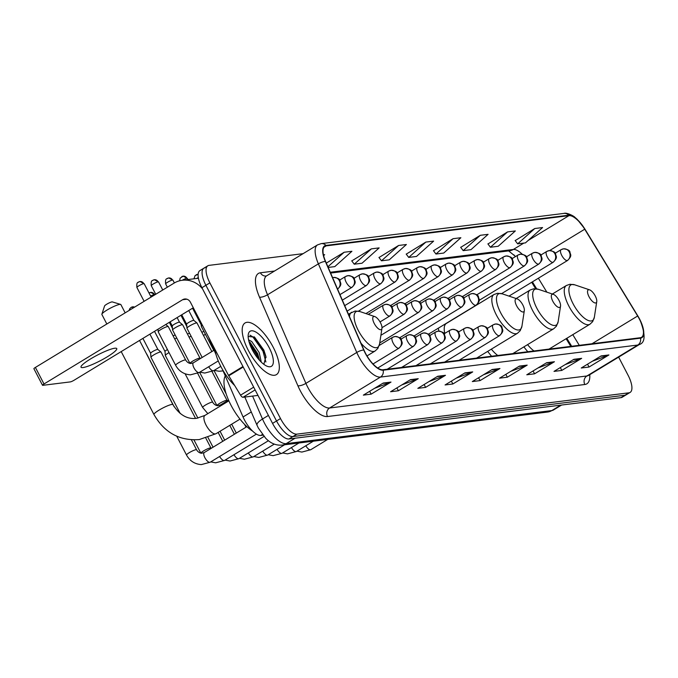 <?xml version="1.0" encoding="UTF-8"?>
<svg xmlns="http://www.w3.org/2000/svg" width="678" height="678" viewBox="0 0 678 678"><rect width="100%" height="100%" fill="white"/><g stroke="black" fill="none" stroke-linecap="round" stroke-linejoin="round"><path stroke-width="1.02" d="M438.293 328.203A33.366 12.823 58.7 0 0 438.988 331.11M515.39 256.615A25.188 9.678 58.7 0 0 513.831 254.784M570.791 346.382L566.113 338.72M535.637 288.735L531.696 282.285M487.694 351.382A33.366 12.823 58.7 0 0 491.601 356.238M514.288 353.416A33.366 12.823 58.7 0 0 514.161 352.789M478.075 357.925A33.366 12.823 58.7 0 0 477.956 357.298M523.899 346.873A33.366 12.823 58.7 0 0 527.815 351.729M550.502 348.907A33.366 12.823 58.7 0 0 550.375 348.28M216.011 354.543L209.985 340.636A18.891 7.255 -121.3 0 1 208.79 337.508M262.979 435.174L260.827 435.445A18.891 7.255 -121.3 0 1 243.055 416.978L222.486 369.493M205.07 267.785A18.891 7.255 58.7 0 0 203.875 268.191L199.9 270.607A18.891 7.255 58.7 0 0 201.925 287.718L272.556 423.394A18.891 7.255 58.7 0 0 288.955 438.971L620.989 397.647A18.891 7.255 58.7 0 0 622.184 397.24L626.158 394.825A18.891 7.255 58.7 0 1 624.963 395.232A18.891 7.255 58.7 0 0 626.158 394.825L630.133 392.409A18.891 7.255 58.7 0 0 628.099 375.298L618.641 357.12M303.091 253.665L209.044 265.369A18.891 7.255 58.7 0 0 207.849 265.776A18.891 7.255 58.7 0 0 209.875 282.887L280.506 418.563A18.891 7.255 58.7 0 0 296.905 434.14L292.93 436.556L624.963 395.232L292.93 436.556A18.891 7.255 58.7 0 1 276.531 420.979A18.891 7.255 58.7 0 0 292.93 436.556L288.955 438.971M209.875 282.887L205.9 285.302L276.531 420.979L205.9 285.302A18.891 7.255 58.7 0 1 203.875 268.191A18.891 7.255 58.7 0 0 205.9 285.302L201.925 287.718M273.209 347.238A30.222 11.611 58.7 0 0 245.055 322.965A30.222 11.611 58.7 0 0 248.301 350.34A30.222 11.611 58.7 0 0 276.454 374.612A30.222 11.611 58.7 0 0 273.209 347.238A30.222 11.611 58.7 0 0 245.055 322.965A30.222 11.611 58.7 0 0 248.301 350.34A30.222 11.611 58.7 0 0 276.454 374.612A30.222 11.611 58.7 0 0 273.209 347.238M639.371 319.05A20.145 7.746 -121.3 0 1 641.541 337.305A20.145 7.746 -121.3 0 1 640.261 337.737L382.934 369.764A20.145 7.746 -121.3 0 1 363.976 350.068L325.601 261.471A20.145 7.746 -121.3 0 1 324.906 246.3A20.145 7.746 -121.3 0 1 326.177 245.868L568.961 215.646A20.145 7.746 -121.3 0 1 584.724 229.215L637.651 316.007A20.145 7.746 -121.3 0 1 639.371 319.05M639.583 319.024A20.654 7.933 58.7 0 0 637.812 315.906L584.894 229.113A20.654 7.933 58.7 0 0 568.732 215.206L325.949 245.428A20.654 7.933 58.7 0 0 325.355 261.42L363.73 350.018A20.654 7.933 58.7 0 0 383.163 370.205L640.49 338.178A20.654 7.933 58.7 0 0 639.583 319.024M383.223 383.045L363.357 395.13L371.137 394.155L391.003 382.078L383.223 383.045M374.57 388.308L390.282 382.434A5.034 4.585 -97.1 0 0 391.003 382.078M369.654 391.299L371.137 394.155M410.461 379.655L390.596 391.74L398.376 390.765L418.241 378.688L410.461 379.655M401.808 384.918L417.521 379.044A5.034 4.585 -97.1 0 0 418.241 378.688M396.884 387.909L398.376 390.765M437.7 376.265L417.826 388.35L425.615 387.375L445.48 375.298L437.7 376.265M429.047 381.528L444.751 375.654A5.034 4.585 -97.1 0 0 445.48 375.298M424.123 384.519L425.615 387.375M464.93 372.875L445.065 384.96L452.845 383.985L472.719 371.908L464.93 372.875M456.286 378.138L471.99 372.264A5.034 4.585 -97.1 0 0 472.719 371.908M451.362 381.129L452.845 383.985M601.115 355.925L581.249 368.001L589.038 367.035L608.903 354.958L601.115 355.925M592.47 361.188L608.174 355.314A5.034 4.585 -97.1 0 0 608.903 354.958M587.546 364.179L589.038 367.035M573.885 359.315L554.011 371.391L561.799 370.425L581.665 358.348L573.885 359.315M565.232 364.578L580.936 358.704A5.034 4.585 -97.1 0 0 581.665 358.348M560.308 367.569L561.799 370.425M546.646 362.705L526.781 374.781L534.561 373.815L554.426 361.738L546.646 362.705M537.993 367.968L553.706 362.094A5.034 4.585 -97.1 0 0 554.426 361.738M533.069 370.959L534.561 373.815M519.407 366.095L499.542 378.171L507.322 377.205L527.187 365.128L519.407 366.095M510.754 371.358L526.467 365.484A5.034 4.585 -97.1 0 0 527.187 365.128M505.839 374.349L507.322 377.205M492.169 369.485L472.303 381.57L480.083 380.595L499.949 368.518L492.169 369.485M483.524 374.748L499.228 368.874A5.034 4.585 -97.1 0 0 499.949 368.518M478.6 377.739L480.083 380.595M296.905 434.14L628.93 392.816A18.891 7.255 58.7 0 0 630.133 392.409M371.375 248.86L354.247 264.2L362.027 263.225L379.155 247.894L371.375 248.86L351.772 260.911M328.186 267.437L334.788 266.615L351.916 251.284L344.136 252.258L326.304 263.098M323.601 255.648L324.686 254.674L323.414 254.835M453.082 238.69L435.954 254.03L443.734 253.055L460.87 237.724L453.082 238.69L433.479 250.741M480.321 235.3L463.193 250.64L470.973 249.665L488.101 234.334L480.321 235.3L460.718 247.351M507.559 231.91L490.431 247.25L498.211 246.275L515.339 230.944L507.559 231.91L487.957 243.961M534.798 228.52L517.661 243.86L525.45 242.885L542.578 227.554L534.798 228.52L515.195 240.571M398.613 245.47L381.477 260.81L389.265 259.835L406.393 244.504L398.613 245.47L379.01 257.521M425.852 242.08L408.715 257.42L416.495 256.445L433.632 241.114L425.852 242.08L406.249 254.131M408.715 257.42L406.181 254.038M435.954 254.03L433.42 250.648M463.193 250.64L460.65 247.258M490.431 247.25L487.889 243.868M517.661 243.86L515.127 240.478M381.477 260.81L378.943 257.428M354.247 264.2L351.704 260.818M344.136 252.258L327.898 266.785M589.038 296.752A7.551 2.907 58.7 0 0 593.742 302.396A7.551 2.907 58.7 0 0 596.75 301.608A7.551 2.907 58.7 0 0 595.259 295.972A7.551 2.907 58.7 0 0 589.614 289.862A7.551 2.907 58.7 0 0 589.038 296.752M527.569 344.644A22.662 8.712 58.7 0 0 533.976 350.967M552.824 301.261A7.551 2.907 58.7 0 0 557.536 306.905A7.551 2.907 58.7 0 0 560.537 306.109A7.551 2.907 58.7 0 0 559.053 300.481A7.551 2.907 58.7 0 0 553.401 294.371A7.551 2.907 58.7 0 0 552.824 301.261M491.355 349.153A22.662 8.712 58.7 0 0 497.762 355.475M516.611 305.761A7.551 2.907 58.7 0 0 521.323 311.414A7.551 2.907 58.7 0 0 524.323 310.617A7.551 2.907 58.7 0 0 522.84 304.99A7.551 2.907 58.7 0 0 517.187 298.879A7.551 2.907 58.7 0 0 516.611 305.761M460.684 359.306A22.662 8.712 58.7 0 0 461.549 359.976M476.634 358.103L517.517 333.245A22.662 8.712 58.7 0 1 496.406 315.041A22.662 8.712 58.7 0 1 493.974 294.506L446.361 323.448A22.662 8.712 58.7 0 0 444.768 333.398M101.878 314.177L104.59 305.931A4.407 0.695 -27.5 0 1 107.717 303.651A4.407 0.695 -27.5 0 1 111.98 301.905A4.407 0.695 -27.5 0 1 112.311 301.913L120.625 304.414A10.704 1.678 152.5 0 0 119.82 304.397A10.704 1.678 152.5 0 0 109.463 308.643A10.704 1.678 152.5 0 0 101.878 314.177A10.704 1.678 152.5 0 0 101.878 314.473L106.836 323.999M374.256 323.482A7.551 2.907 58.7 0 0 378.96 329.135A7.551 2.907 58.7 0 0 381.968 328.338A7.551 2.907 58.7 0 0 380.477 322.711A7.551 2.907 58.7 0 0 374.832 316.601A7.551 2.907 58.7 0 0 374.256 323.482M225.274 375.934A34.629 13.306 58.7 0 0 230.986 405.19A34.629 13.306 58.7 0 0 252.64 431.123M125.167 312.855L120.87 304.591A10.704 1.678 152.5 0 0 120.625 304.414M197.917 418.123L165.33 355.526A5.67 0.89 -27.5 0 1 165.313 355.467A5.67 0.89 -27.5 0 1 168.025 353.204A5.67 0.89 -27.5 0 1 169.042 352.611M165.008 351.492A4.093 0.644 -27.5 0 1 164.991 351.45A4.093 0.644 -27.5 0 1 166.949 349.814A4.093 0.644 -27.5 0 1 167.432 349.526M180.212 413.512L150.965 357.314A5.67 0.89 -27.5 0 1 150.948 357.255A5.67 0.89 -27.5 0 1 153.652 354.992A5.67 0.89 -27.5 0 1 160.457 351.984A5.67 0.89 -27.5 0 1 160.974 352.035A5.67 0.89 -27.5 0 1 161.017 352.085L195.552 418.428M142.897 338.407L150.626 353.263A4.093 0.644 -27.5 0 1 150.626 353.238A4.093 0.644 -27.5 0 1 152.575 351.602A4.093 0.644 -27.5 0 1 157.491 349.424A4.093 0.644 -27.5 0 1 157.864 349.467A4.093 0.644 -27.5 0 1 157.898 349.501M146.465 353.772A5.67 0.89 -27.5 0 1 146.609 353.823A5.67 0.89 -27.5 0 1 146.643 353.874L174.195 406.8M203.434 335.356A5.67 0.89 -27.5 0 1 205.493 334.466M201.832 332.271A4.093 0.644 -27.5 0 1 203.942 331.474M189.069 337.144A5.67 0.89 -27.5 0 1 191.128 336.254M187.459 334.059A4.093 0.644 -27.5 0 1 189.569 333.262M174.695 338.932A5.67 0.89 -27.5 0 1 176.755 338.042M173.093 335.847A4.093 0.644 -27.5 0 1 175.195 335.051M213.79 350.39L201.341 326.474A5.67 0.89 -27.5 0 1 201.324 326.415A5.67 0.89 -27.5 0 1 202.4 325.237M202.163 357.459L186.967 328.262A5.67 0.89 -27.5 0 1 186.95 328.203A5.67 0.89 -27.5 0 1 189.662 325.932A5.67 0.89 -27.5 0 1 196.984 322.982A5.67 0.89 -27.5 0 1 197.018 323.025L211.867 351.551M186.645 324.228A4.093 0.644 -27.5 0 1 186.628 324.186A4.093 0.644 -27.5 0 1 188.586 322.542A4.093 0.644 -27.5 0 1 193.501 320.372A4.093 0.644 -27.5 0 1 193.874 320.414A4.093 0.644 -27.5 0 1 193.9 320.448L188.738 310.532M175.288 327.72A5.67 0.89 -27.5 0 1 182.611 324.77A5.67 0.89 -27.5 0 1 182.653 324.813L200.044 358.238A5.67 0.89 -27.5 0 0 199.629 358.128A5.67 0.89 -27.5 0 0 192.688 361.145A5.67 0.89 -27.5 0 0 189.984 363.433L172.593 330.05A5.67 0.89 -27.5 0 1 172.576 329.991A5.67 0.89 -27.5 0 1 175.288 327.72M172.271 326.016A4.093 0.644 -27.5 0 1 172.254 325.974A4.093 0.644 -27.5 0 1 174.212 324.33A4.093 0.644 -27.5 0 1 179.128 322.16A4.093 0.644 -27.5 0 1 179.501 322.203A4.093 0.644 -27.5 0 1 179.534 322.236M175.627 365.264L158.228 331.839A5.67 0.89 -27.5 0 1 158.211 331.779A5.67 0.89 -27.5 0 1 160.915 329.516A5.67 0.89 -27.5 0 1 168.237 326.559A5.67 0.89 -27.5 0 1 168.28 326.601L185.679 360.026A5.67 0.89 -27.5 0 0 185.255 359.916A5.67 0.89 -27.5 0 0 178.314 362.933A5.67 0.89 -27.5 0 0 175.627 365.264C178.882 371.163 183.806 374.358 190.399 374.841L199.273 372.476A5.67 2.178 58.7 0 1 198.756 372.612A5.67 2.178 58.7 0 1 193.993 367.925A5.67 2.178 58.7 0 1 193.383 362.798L190.713 363.51C188.628 363.281 186.95 362.12 185.679 360.026M82.996 367.552A20.145 3.17 152.5 0 0 103.87 358.798A20.145 3.17 152.5 0 0 116.76 348.585A20.145 3.17 152.5 0 0 114.777 348.229A20.145 3.17 152.5 0 0 93.903 356.984A20.145 3.17 152.5 0 0 81.013 367.188A20.145 3.17 152.5 0 0 82.996 367.552M255.131 389.909L243.004 397.283L257.996 395.418M202.553 288.913A25.188 22.908 -97.1 0 0 182.34 280.26A25.188 22.908 -97.1 0 0 173.966 283.184L35.392 367.434L44.011 383.977L182.585 299.735A6.297 5.729 82.9 0 1 184.679 298.998A6.297 5.729 82.9 0 1 190.416 302.227L228.478 375.341L242.961 366.535M44.011 383.977A3.144 0.492 152.5 0 0 42.511 385.274L33.9 368.722A3.144 0.492 -27.5 0 1 35.392 367.434M42.511 385.274A3.144 0.492 152.5 0 0 42.824 385.324L70.317 381.9A3.144 0.492 152.5 0 0 74.097 380.231L193.298 307.761M243.004 397.283A3.144 1.212 -121.3 0 1 240.546 395.164L228.749 375.815A3.144 1.212 -121.3 0 1 228.478 375.341M214.841 349.145A31.485 12.094 58.7 0 0 220.96 366.705A31.485 12.094 58.7 0 0 234.63 385.468M248.563 339.873L251.708 341.5L259.208 352.568L261.276 362.137M248.987 341.61L250.131 342.458L257.632 353.526L259.589 360.399M269.208 347.738A20.526 7.89 58.7 0 0 256.42 332.389A20.526 7.89 58.7 0 0 248.258 334.551A20.526 7.89 58.7 0 0 252.301 349.84A20.526 7.89 58.7 0 0 267.641 366.442A20.526 7.89 58.7 0 0 269.208 347.738M263.852 364.332L265.92 356.484L263.852 350.102L254.564 337.144L248.148 336.449M249.919 335.152L252.86 336.907L262.962 351.145L265.886 362.01M249.657 343.763L256.648 354.984L258.106 358.679M254.089 336.788L263.75 350.67L266.073 357.442M249.029 341.763L257.437 354.501L259.53 360.34M251.275 411.978L243.055 416.978M262.428 434.462L260.827 435.445M252.572 396.088L262.496 419.012A25.188 9.678 58.7 0 0 264.335 422.86A25.188 9.678 58.7 0 0 286.192 443.632L551.824 410.571A25.188 9.678 58.7 0 0 553.418 410.029L547.638 412.038L282.006 445.099A12.594 11.458 82.9 0 0 286.192 443.632L295.125 438.208M560.748 405.139L551.824 410.571A12.594 11.458 82.9 0 1 547.638 412.038M268.403 415.419L262.496 419.012A12.594 3.941 156.6 0 0 257.047 425.301L244.817 397.054M620.989 397.647L628.93 392.816M272.556 423.394L280.506 418.563M589.758 374.671A31.485 12.094 -121.3 0 1 584.834 384.502L327.508 416.529A6.297 5.729 82.9 0 1 329.601 407.995L586.928 375.968A25.188 9.678 58.7 0 0 588.529 375.426L588.199 375.604M327.508 416.529A31.485 12.094 -121.3 0 1 300.185 390.57A31.485 12.094 -121.3 0 1 297.888 385.757L259.505 297.159A31.485 12.094 -121.3 0 1 260.42 272.776L274.548 271.022M307.744 387.223A25.188 9.678 58.7 0 0 329.601 407.995L380.46 377.078A25.188 9.678 -121.3 0 1 356.764 352.458L318.389 263.861A25.188 9.678 -121.3 0 1 317.516 244.894L266.657 275.819A25.188 9.678 58.7 0 0 267.53 294.777L305.905 383.375A25.188 9.678 58.7 0 0 307.744 387.223M640.49 338.178A6.297 5.729 -97.1 0 1 637.786 345.043A25.188 9.678 -121.3 0 0 639.388 344.509C645.524 342.593 645.625 334.127 639.668 319.109L584.928 229.096L577.181 219.299L574.986 217.375C574.147 216.172 566.647 212.256 563.986 213.401A6.297 5.729 82.9 0 1 568.732 215.206M325.949 245.428A6.297 5.729 -97.1 0 0 321.211 243.622L317.516 244.894M325.355 261.42A6.297 1.966 156.6 0 0 318.389 263.861L267.53 294.777A6.297 1.966 -23.4 0 1 259.505 297.159M363.73 350.018A6.297 1.966 156.6 0 0 356.764 352.458L305.905 383.375A6.297 1.966 -23.4 0 1 297.888 385.757M383.163 370.205A6.297 5.729 82.9 0 1 380.46 377.078L637.786 345.043L586.928 375.968A6.297 5.729 82.9 0 0 584.834 384.502M266.657 275.819L266.166 276.005A6.297 5.729 82.9 0 1 260.42 272.776M326.177 245.868L323.931 247.241M637.651 316.007L592.03 343.738M584.724 229.215L549.595 250.58M579.283 345.322L572.783 334.661M546.858 292.159L538.366 278.226M522.221 254.225A20.145 7.746 58.7 0 0 513.331 249.47L330.271 272.251M568.961 215.646L528.179 240.444M523.831 243.088L513.331 249.47A11.331 10.314 82.9 0 1 509.568 250.784L330.618 273.065M491.626 369.815L499.228 368.874M518.865 366.425L526.467 365.484M546.104 363.035L553.706 362.094M573.342 359.645L580.936 358.704M600.581 356.255L608.174 355.314M464.388 373.205L471.99 372.264M437.157 376.595L444.751 375.654M409.919 379.985L417.521 379.044M382.68 383.375L390.282 382.434M552.367 294.023L566.401 285.489L569.935 284.268L574.698 284.819A20.823 8 58.7 0 0 573.105 303.795A20.823 8 58.7 0 0 586.08 319.355A20.823 8 58.7 0 0 594.369 317.168L596.75 301.608M566.401 285.489A22.662 8.712 58.7 0 0 568.834 306.024A22.662 8.712 58.7 0 0 589.945 324.228L592.657 321.652L594.369 317.168M516.153 298.532L530.188 289.998L533.722 288.777L538.485 289.328A20.823 8 58.7 0 0 536.891 308.304A20.823 8 58.7 0 0 549.866 323.864A20.823 8 58.7 0 0 558.155 321.677L560.537 306.109M530.188 289.998A22.662 8.712 58.7 0 0 532.62 310.532A22.662 8.712 58.7 0 0 553.731 328.737L556.443 326.16L558.155 321.677M493.974 294.506L497.508 293.286L502.271 293.837A20.823 8 58.7 0 0 500.678 312.804A20.823 8 58.7 0 0 513.653 328.372A20.823 8 58.7 0 0 521.941 326.186L524.323 310.617M239.995 419.14L216.045 433.7A10.704 4.11 -121.3 0 1 215.367 433.928A10.704 4.11 -121.3 0 1 206.07 425.106A10.704 4.11 -121.3 0 1 204.926 415.411L196.603 418.326C187.289 419.512 179.399 414.944 172.949 404.639L139.532 340.449M216.045 433.7L199.247 439.573C179.45 440.963 164.356 432.615 153.965 414.521A10.704 1.678 -27.5 0 1 160.813 409.097A10.704 1.678 -27.5 0 1 171.898 404.444A10.704 1.678 -27.5 0 1 172.949 404.639M348.424 314.168L355.153 311.007L359.908 311.549A20.823 8 58.7 0 0 358.323 330.525A20.823 8 58.7 0 0 371.298 346.094A20.823 8 58.7 0 0 379.578 343.907L381.968 328.338M360.967 343.136A22.662 8.712 58.7 0 0 375.163 350.958L377.875 348.382L379.578 343.907M351.611 312.227A22.662 8.712 58.7 0 0 349.492 316.643M499.228 335.763A6.297 2.415 58.7 0 0 499.627 335.627C504.737 330.466 502.178 329.771 502 327.449C501.923 325.669 499.788 324.525 495.576 323.999A6.297 5.729 82.9 0 1 501.322 327.228A6.297 5.729 -97.1 0 1 499.228 335.763A6.297 2.415 58.7 0 1 493.762 330.567A6.297 2.415 58.7 0 1 493.084 324.864L495.576 323.999A6.297 5.729 82.9 0 0 493.482 324.737A6.297 2.415 58.7 0 0 493.084 324.864L487.168 328.466M305.82 445.768A5.67 2.178 58.7 0 0 310.253 449.845A5.67 2.178 58.7 0 0 310.761 449.709L301.888 452.073L296.947 451.158M484.855 337.551A6.297 2.415 58.7 0 0 485.253 337.415C490.364 332.262 487.804 331.559 487.626 329.237C487.55 327.457 485.414 326.313 481.21 325.787A6.297 5.729 82.9 0 1 486.948 329.016A6.297 5.729 -97.1 0 1 484.855 337.551A6.297 2.415 58.7 0 1 479.388 332.356A6.297 2.415 58.7 0 1 478.71 326.66L481.21 325.787A6.297 5.729 82.9 0 0 479.117 326.525A6.297 2.415 58.7 0 0 478.71 326.66L472.795 330.254M291.447 447.556A5.67 2.178 58.7 0 0 295.879 451.633A5.67 2.178 58.7 0 0 296.388 451.497L287.523 453.862L282.582 452.946M470.481 339.339A6.297 2.415 58.7 0 0 470.888 339.203C475.998 334.051 473.439 333.347 473.252 331.025C473.185 329.245 471.04 328.101 466.837 327.576A6.297 5.729 82.9 0 1 472.583 330.805A6.297 5.729 -97.1 0 1 470.481 339.339A6.297 2.415 58.7 0 1 465.023 334.144A6.297 2.415 58.7 0 1 464.345 328.449L466.837 327.576A6.297 5.729 82.9 0 0 464.744 328.313A6.297 2.415 58.7 0 0 464.345 328.449L458.43 332.042M277.073 449.345A5.67 2.178 58.7 0 0 281.506 453.421A5.67 2.178 58.7 0 0 282.023 453.294L273.149 455.65L268.208 454.735M456.116 341.127A6.297 2.415 58.7 0 0 456.514 340.992C461.625 335.839 459.065 335.135 458.887 332.813C458.811 331.042 456.675 329.889 452.463 329.364A6.297 5.729 82.9 0 1 458.209 332.593A6.297 5.729 -97.1 0 1 456.116 341.127A6.297 2.415 58.7 0 1 450.65 335.941A6.297 2.415 58.7 0 1 449.972 330.237L452.463 329.364A6.297 5.729 82.9 0 0 450.37 330.101A6.297 2.415 58.7 0 0 449.972 330.237L444.056 333.83M262.708 451.133A5.67 2.178 58.7 0 0 267.14 455.209A5.67 2.178 58.7 0 0 267.649 455.082L258.776 457.438L253.835 456.531M441.742 342.915A6.297 2.415 58.7 0 0 442.141 342.78C447.251 337.627 444.692 336.924 444.514 334.61C444.437 332.83 442.302 331.678 438.098 331.152A6.297 5.729 82.9 0 1 443.836 334.381A6.297 5.729 -97.1 0 1 441.742 342.915A6.297 2.415 58.7 0 1 436.276 337.729A6.297 2.415 58.7 0 1 435.598 332.025L438.098 331.152A6.297 5.729 82.9 0 0 436.005 331.889A6.297 2.415 58.7 0 0 435.598 332.025L429.683 335.618M248.334 452.921A5.67 2.178 58.7 0 0 252.767 456.997A5.67 2.178 58.7 0 0 253.275 456.87L244.411 459.226L239.47 458.32M427.369 344.704A6.297 2.415 58.7 0 0 427.776 344.568C432.886 339.415 430.327 338.712 430.14 336.398C430.072 334.618 427.928 333.466 423.725 332.94A6.297 5.729 82.9 0 1 429.471 336.169A6.297 5.729 -97.1 0 1 427.369 344.704A6.297 2.415 58.7 0 1 421.911 339.517A6.297 2.415 58.7 0 1 421.233 333.813L423.725 332.94A6.297 5.729 82.9 0 0 421.631 333.678A6.297 2.415 58.7 0 0 421.233 333.813L415.317 337.407M233.961 454.709A5.67 2.178 58.7 0 0 238.393 458.786A5.67 2.178 58.7 0 0 238.91 458.659L230.037 461.023L225.096 460.108M413.004 346.492A6.297 2.415 58.7 0 0 413.402 346.356C418.512 341.204 415.953 340.5 415.775 338.186C415.699 336.407 413.563 335.254 409.351 334.729A6.297 5.729 82.9 0 1 415.097 337.958A6.297 5.729 -97.1 0 1 413.004 346.492A6.297 2.415 58.7 0 1 407.537 341.305A6.297 2.415 58.7 0 1 406.859 335.602L409.351 334.729A6.297 5.729 82.9 0 0 407.258 335.466A6.297 2.415 58.7 0 0 406.859 335.602L400.944 339.195M131.329 307.32A4.093 3.721 82.9 0 1 134.566 307.142M193.95 439.895L200.874 453.192A5.67 0.89 -27.5 0 1 204.62 450.302A5.67 0.89 -27.5 0 1 210.383 447.895A5.67 0.89 -27.5 0 1 210.527 447.878A5.67 0.89 -27.5 0 1 210.943 447.997L205.849 438.2M219.596 456.497A5.67 2.178 58.7 0 0 224.028 460.574A5.67 2.178 58.7 0 0 224.537 460.447L215.663 462.811L210.722 461.896M398.63 348.28A6.297 2.415 58.7 0 0 399.028 348.145C404.139 342.992 401.579 342.288 401.401 339.975C401.325 338.195 399.189 337.042 394.986 336.517A6.297 5.729 82.9 0 1 400.723 339.746A6.297 5.729 -97.1 0 1 398.63 348.28A6.297 2.415 58.7 0 1 393.164 343.093A6.297 2.415 58.7 0 1 392.486 337.39L394.986 336.517A6.297 5.729 82.9 0 0 392.893 337.254A6.297 2.415 58.7 0 0 392.486 337.39L379.248 345.441M176.729 436.208L186.518 455.014A5.67 0.89 -27.5 0 1 190.145 452.141A5.67 0.89 -27.5 0 1 196.018 449.684A5.67 0.89 -27.5 0 1 196.154 449.667A5.67 0.89 -27.5 0 1 196.569 449.785L191.382 439.81M196.569 449.785C197.84 451.87 199.518 453.031 201.612 453.268L204.281 452.548A5.67 2.178 58.7 0 0 204.883 457.684A5.67 2.178 58.7 0 0 209.655 462.362A5.67 2.178 58.7 0 0 210.163 462.235L201.298 464.6C194.696 464.116 189.772 460.921 186.518 455.014M475.736 305.329A6.297 2.415 58.7 0 0 476.134 305.193C481.244 300.04 478.685 299.337 478.507 297.015C478.431 295.235 476.295 294.091 472.083 293.566A6.297 5.729 82.9 0 1 477.829 296.795A6.297 5.729 -97.1 0 1 475.736 305.329A6.297 2.415 58.7 0 1 470.269 300.142A6.297 2.415 58.7 0 1 469.591 294.438L472.083 293.566A6.297 5.729 82.9 0 0 469.99 294.303A6.297 2.415 58.7 0 0 469.591 294.438L463.676 298.032M461.362 307.117A6.297 2.415 58.7 0 0 461.76 306.981C466.871 301.829 464.311 301.125 464.133 298.803C464.057 297.032 461.921 295.879 457.709 295.354A6.297 5.729 82.9 0 1 463.455 298.583A6.297 5.729 -97.1 0 1 461.362 307.117A6.297 2.415 58.7 0 1 455.896 301.93A6.297 2.415 58.7 0 1 455.218 296.227L457.709 295.354A6.297 5.729 82.9 0 0 455.616 296.091A6.297 2.415 58.7 0 0 455.218 296.227L449.302 299.82M446.988 308.905A6.297 2.415 58.7 0 0 447.395 308.77C452.506 303.617 449.946 302.913 449.76 300.6C449.692 298.82 447.548 297.667 443.344 297.142A6.297 5.729 82.9 0 1 449.09 300.371A6.297 5.729 -97.1 0 1 446.988 308.905A6.297 2.415 58.7 0 1 441.531 303.719A6.297 2.415 58.7 0 1 440.853 298.015L443.344 297.142A6.297 5.729 82.9 0 0 441.251 297.879A6.297 2.415 58.7 0 0 440.853 298.015L434.937 301.608M432.623 310.694A6.297 2.415 58.7 0 0 433.022 310.558C438.132 305.405 435.573 304.702 435.395 302.388C435.318 300.608 433.183 299.456 428.971 298.93A6.297 5.729 82.9 0 1 434.717 302.159A6.297 5.729 -97.1 0 1 432.623 310.694A6.297 2.415 58.7 0 1 427.157 305.507A6.297 2.415 58.7 0 1 426.479 299.803L428.971 298.93A6.297 5.729 82.9 0 0 426.877 299.668A6.297 2.415 58.7 0 0 426.479 299.803L420.563 303.397M418.25 312.482A6.297 2.415 58.7 0 0 418.648 312.346C423.758 307.193 421.199 306.49 421.021 304.176C420.945 302.396 418.809 301.244 414.597 300.718A6.297 5.729 82.9 0 1 420.343 303.947A6.297 5.729 -97.1 0 1 418.25 312.482A6.297 2.415 58.7 0 1 412.783 307.295A6.297 2.415 58.7 0 1 412.105 301.591L414.597 300.718A6.297 5.729 82.9 0 0 412.504 301.456A6.297 2.415 58.7 0 0 412.105 301.591L406.19 305.185M403.876 314.27A6.297 2.415 58.7 0 0 404.283 314.134C409.393 308.982 406.834 308.278 406.647 305.964C406.58 304.185 404.435 303.032 400.232 302.507A6.297 5.729 82.9 0 1 405.978 305.736A6.297 5.729 -97.1 0 1 403.876 314.27A6.297 2.415 58.7 0 1 398.418 309.083A6.297 2.415 58.7 0 1 397.74 303.38L400.232 302.507A6.297 5.729 82.9 0 0 398.139 303.244A6.297 2.415 58.7 0 0 397.74 303.38L391.825 306.973M216.985 405.63A5.67 0.89 -27.5 0 1 219.689 403.342A5.67 0.89 -27.5 0 1 226.63 400.317A5.67 0.89 -27.5 0 1 227.054 400.435L212.019 371.552M154.465 294.498A4.093 0.644 -27.5 0 1 154.864 294.574L150.728 292.404A4.093 3.721 82.9 0 1 154.465 294.498A4.093 0.644 -27.5 0 0 150.609 296.066M149.372 292.879A4.093 3.721 82.9 0 1 150.728 292.404L149.024 293.023M389.511 316.067A6.297 2.415 58.7 0 0 389.909 315.931C395.02 310.77 392.46 310.066 392.282 307.753C392.206 305.973 390.07 304.82 385.858 304.303A6.297 5.729 82.9 0 1 391.604 307.524A6.297 5.729 -97.1 0 1 389.511 316.067A6.297 2.415 58.7 0 1 384.045 310.871A6.297 2.415 58.7 0 1 383.367 305.168L385.858 304.303A6.297 5.729 82.9 0 0 383.765 305.032A6.297 2.415 58.7 0 0 383.367 305.168L368.23 314.372M207.832 413.639L202.629 407.453A5.67 0.89 -27.5 0 1 205.324 405.13A5.67 0.89 -27.5 0 1 212.265 402.105A5.67 0.89 -27.5 0 1 212.68 402.224L197.645 373.341M212.68 402.224C213.951 404.308 215.629 405.469 217.723 405.707L220.384 404.986A5.67 2.178 58.7 0 0 219.85 406.334M567.206 260.589A6.297 2.415 58.7 0 0 567.605 260.454C572.715 255.292 570.156 254.597 569.978 252.275C569.901 250.496 567.766 249.343 563.554 248.826A6.297 5.729 82.9 0 1 569.3 252.055A6.297 5.729 -97.1 0 1 567.206 260.589A6.297 2.415 58.7 0 1 561.74 255.394A6.297 2.415 58.7 0 1 561.062 249.69L563.554 248.826A6.297 5.729 82.9 0 0 561.46 249.555A6.297 2.415 58.7 0 0 561.062 249.69L555.146 253.292M552.833 262.378A6.297 2.415 58.7 0 0 553.231 262.242C558.35 257.081 555.782 256.386 555.604 254.064C555.536 252.284 553.392 251.131 549.188 250.614A6.297 5.729 82.9 0 1 554.935 253.843A6.297 5.729 -97.1 0 1 552.833 262.378A6.297 2.415 58.7 0 1 547.366 257.182A6.297 2.415 58.7 0 1 546.697 251.479L549.188 250.614A6.297 5.729 82.9 0 0 547.095 251.343A6.297 2.415 58.7 0 0 546.697 251.479L540.781 255.081M538.468 264.166A6.297 2.415 58.7 0 0 538.866 264.03C543.976 258.869 541.417 258.174 541.23 255.852C541.163 254.072 539.027 252.928 534.815 252.402A6.297 5.729 82.9 0 1 540.561 255.631A6.297 5.729 -97.1 0 1 538.468 264.166A6.297 2.415 58.7 0 1 533.001 258.971A6.297 2.415 58.7 0 1 532.323 253.267L534.815 252.402A6.297 5.729 82.9 0 0 532.722 253.131A6.297 2.415 58.7 0 0 532.323 253.267L526.408 256.869M524.094 265.954A6.297 2.415 58.7 0 0 524.492 265.818C529.603 260.657 527.043 259.962 526.865 257.64C526.789 255.86 524.653 254.716 520.441 254.191A6.297 5.729 82.9 0 1 526.187 257.42A6.297 5.729 -97.1 0 1 524.094 265.954A6.297 2.415 58.7 0 1 518.628 260.759A6.297 2.415 58.7 0 1 517.95 255.055L520.441 254.191A6.297 5.729 82.9 0 0 518.348 254.92A6.297 2.415 58.7 0 0 517.95 255.055L512.034 258.657M509.72 267.742A6.297 2.415 58.7 0 0 510.119 267.607C515.238 262.445 512.67 261.75 512.492 259.428C512.424 257.648 510.28 256.504 506.076 255.979A6.297 5.729 82.9 0 1 511.822 259.208A6.297 5.729 -97.1 0 1 509.72 267.742A6.297 2.415 58.7 0 1 504.254 262.547A6.297 2.415 58.7 0 1 503.585 256.852L506.076 255.979A6.297 5.729 82.9 0 0 503.983 256.716A6.297 2.415 58.7 0 0 503.585 256.852L497.669 260.445M495.355 269.53A6.297 2.415 58.7 0 0 495.754 269.395C500.864 264.242 498.305 263.539 498.118 261.216C498.05 259.437 495.915 258.293 491.703 257.767A6.297 5.729 82.9 0 1 497.449 260.996A6.297 5.729 -97.1 0 1 495.355 269.53A6.297 2.415 58.7 0 1 489.889 264.335A6.297 2.415 58.7 0 1 489.211 258.64L491.703 257.767A6.297 5.729 82.9 0 0 489.609 258.504A6.297 2.415 58.7 0 0 489.211 258.64L483.295 262.233M480.982 271.319A6.297 2.415 58.7 0 0 481.38 271.183C486.49 266.03 483.931 265.327 483.753 263.005C483.677 261.233 481.541 260.081 477.329 259.555A6.297 5.729 82.9 0 1 483.075 262.784A6.297 5.729 -97.1 0 1 480.982 271.319A6.297 2.415 58.7 0 1 475.515 266.132A6.297 2.415 58.7 0 1 474.837 260.428L477.329 259.555A6.297 5.729 82.9 0 0 475.236 260.293A6.297 2.415 58.7 0 0 474.837 260.428L468.922 264.022M466.608 273.107A6.297 2.415 58.7 0 0 467.006 272.971C472.125 267.818 469.557 267.115 469.379 264.793C469.312 263.022 467.167 261.869 462.964 261.344A6.297 5.729 82.9 0 1 468.71 264.573A6.297 5.729 -97.1 0 1 466.608 273.107A6.297 2.415 58.7 0 1 461.142 267.92A6.297 2.415 58.7 0 1 460.472 262.216L462.964 261.344A6.297 5.729 82.9 0 0 460.87 262.081A6.297 2.415 58.7 0 0 460.472 262.216L454.557 265.81M452.243 274.895A6.297 2.415 58.7 0 0 452.641 274.76C457.752 269.607 455.192 268.903 455.006 266.59C454.938 264.81 452.802 263.657 448.59 263.132A6.297 5.729 82.9 0 1 454.336 266.361A6.297 5.729 -97.1 0 1 452.243 274.895A6.297 2.415 58.7 0 1 446.777 269.708A6.297 2.415 58.7 0 1 446.099 264.005L448.59 263.132A6.297 5.729 82.9 0 0 446.497 263.869A6.297 2.415 58.7 0 0 446.099 264.005L440.183 267.598M437.869 276.683A6.297 2.415 58.7 0 0 438.268 276.548C443.378 271.395 440.819 270.691 440.641 268.378C440.564 266.598 438.429 265.445 434.217 264.92A6.297 5.729 82.9 0 1 439.963 268.149A6.297 5.729 -97.1 0 1 437.869 276.683A6.297 2.415 58.7 0 1 432.403 271.497A6.297 2.415 58.7 0 1 431.725 265.793L434.217 264.92A6.297 5.729 82.9 0 0 432.123 265.657A6.297 2.415 58.7 0 0 431.725 265.793L425.809 269.386M423.496 278.472A6.297 2.415 58.7 0 0 423.894 278.336C429.013 273.183 426.445 272.48 426.267 270.166C426.199 268.386 424.055 267.234 419.851 266.708A6.297 5.729 82.9 0 1 425.598 269.937A6.297 5.729 -97.1 0 1 423.496 278.472A6.297 2.415 58.7 0 1 418.029 273.285A6.297 2.415 58.7 0 1 417.36 267.581L419.851 266.708A6.297 5.729 82.9 0 0 417.758 267.446A6.297 2.415 58.7 0 0 417.36 267.581L411.444 271.175M409.131 280.26A6.297 2.415 58.7 0 0 409.529 280.133C414.639 274.971 412.08 274.268 411.893 271.954C411.826 270.175 409.69 269.022 405.478 268.505A6.297 5.729 82.9 0 1 411.224 271.725A6.297 5.729 -97.1 0 1 409.131 280.26A6.297 2.415 58.7 0 1 403.664 275.073A6.297 2.415 58.7 0 1 402.986 269.369L405.478 268.505A6.297 5.729 82.9 0 0 403.385 269.234A6.297 2.415 58.7 0 0 402.986 269.369L397.071 272.963M196.162 274.853A4.093 3.721 82.9 0 1 198.129 274.361M394.757 282.056A6.297 2.415 58.7 0 0 395.155 281.921C400.266 276.76 397.706 276.056 397.528 273.743C397.452 271.963 395.316 270.81 391.104 270.293A6.297 5.729 82.9 0 1 396.85 273.514A6.297 5.729 -97.1 0 1 394.757 282.056A6.297 2.415 58.7 0 1 389.291 276.861A6.297 2.415 58.7 0 1 388.613 271.158L391.104 270.293A6.297 5.729 82.9 0 0 389.011 271.022A6.297 2.415 58.7 0 0 388.613 271.158L382.697 274.751M196.628 278.48A4.093 0.644 -27.5 0 1 198.315 277.573M186.882 278.268A4.093 0.644 -27.5 0 1 187.281 278.336L183.145 276.166A4.093 3.721 82.9 0 1 186.882 278.268A4.093 0.644 -27.5 0 0 182.255 280.268M181.789 276.641A4.093 3.721 82.9 0 1 183.145 276.166L180.162 278.099L179.602 280.785M380.383 283.845A6.297 2.415 58.7 0 0 380.782 283.709C385.901 278.548 383.333 277.844 383.155 275.531C383.087 273.751 380.943 272.598 376.739 272.081A6.297 5.729 82.9 0 1 382.485 275.31A6.297 5.729 -97.1 0 1 380.383 283.845A6.297 2.415 58.7 0 1 374.917 278.65A6.297 2.415 58.7 0 1 374.248 272.946L376.739 272.081A6.297 5.729 82.9 0 0 374.646 272.81A6.297 2.415 58.7 0 0 374.248 272.946L368.332 276.539M172.509 280.056A4.093 0.644 -27.5 0 1 172.915 280.133L168.78 277.955A4.093 3.721 82.9 0 1 172.509 280.056A4.093 0.644 -27.5 0 0 168.271 281.836A4.093 0.644 -27.5 0 0 165.652 283.904L167.364 287.201M167.415 278.429A4.093 3.721 82.9 0 1 168.78 277.955L167.229 278.48C167.551 279.294 164.94 277.192 165.652 283.904M366.018 285.633A6.297 2.415 58.7 0 0 366.417 285.497C371.527 280.336 368.968 279.633 368.781 277.319C368.713 275.539 366.578 274.387 362.366 273.87A6.297 5.729 82.9 0 1 368.112 277.099A6.297 5.729 -97.1 0 1 366.018 285.633A6.297 2.415 58.7 0 1 360.552 280.438A6.297 2.415 58.7 0 1 359.874 274.734L362.366 273.87A6.297 5.729 82.9 0 0 360.272 274.598A6.297 2.415 58.7 0 0 359.874 274.734L353.958 278.327M158.143 281.845A4.093 0.644 -27.5 0 1 158.542 281.921L154.406 279.743A4.093 3.721 82.9 0 1 158.143 281.845A4.093 0.644 -27.5 0 0 153.898 283.624A4.093 0.644 -27.5 0 0 151.279 285.701L155.745 294.269M153.05 280.226A4.093 3.721 82.9 0 1 154.406 279.743L152.855 280.268C153.186 281.082 150.567 278.98 151.279 285.701M351.645 287.421A6.297 2.415 58.7 0 0 352.043 287.286C357.153 282.124 354.594 281.421 354.416 279.107C354.34 277.327 352.204 276.175 347.992 275.658A6.297 5.729 82.9 0 1 353.738 278.887A6.297 5.729 -97.1 0 1 351.645 287.421A6.297 2.415 58.7 0 1 346.178 282.226A6.297 2.415 58.7 0 1 345.5 276.522L347.992 275.658A6.297 5.729 82.9 0 0 345.899 276.387A6.297 2.415 58.7 0 0 345.5 276.522L339.585 280.124M208.697 366.747A5.67 2.178 58.7 0 0 213.129 370.824A5.67 2.178 58.7 0 0 213.638 370.688L204.773 373.053L199.832 372.137M143.77 283.633A4.093 0.644 -27.5 0 1 144.168 283.709L140.032 281.531A4.093 3.721 82.9 0 1 143.77 283.633A4.093 0.644 -27.5 0 0 139.532 285.413A4.093 0.644 -27.5 0 0 136.914 287.489L144.117 301.329M138.676 282.014A4.093 3.721 82.9 0 1 140.032 281.531L138.482 282.056C138.812 282.87 136.202 280.768 136.914 287.489M337.669 289.074L337.576 289.133A6.297 2.415 58.7 0 0 337.669 289.074C342.788 283.913 340.22 283.209 340.042 280.895C339.975 279.116 337.83 277.963 333.627 277.446A6.297 5.729 82.9 0 1 339.373 280.675A6.297 5.729 -97.1 0 1 337.542 289.04M332.618 277.675A6.297 5.729 82.9 0 1 333.627 277.446L332.61 277.658M182.585 299.735L186.882 299.193M243.216 367.027L228.749 375.815M240.546 395.164L253.699 387.163M282.006 445.099C275.921 445.607 270.437 443.268 265.547 438.081L258.352 428.03L257.047 425.301M553.418 410.029L561.638 405.029M563.986 213.401L321.211 243.622M207.849 265.776L203.875 268.191M639.388 344.509L588.529 375.426M515.543 256.521L508.636 250.902M571.681 346.272L566.816 338.288M536.679 288.862L532.4 281.853M549.053 349.085L589.945 324.228M589.614 289.862L574.698 284.819M512.839 353.594L553.731 328.737M553.401 294.371L538.485 289.328M517.517 333.245L520.238 330.661L521.941 326.186M517.187 298.879L502.271 293.837M153.965 414.521L121.201 351.594M367.001 355.925L375.163 350.958M374.832 316.601L359.908 311.549M228.876 400.842L204.926 415.411M327.703 439.412L310.761 449.709M459.057 360.289L499.627 335.627M313.329 441.2L296.388 451.497M444.692 362.077L485.253 337.415M298.964 442.988L282.023 453.294M430.318 363.866L470.888 339.203M284.591 444.776L267.649 455.082M415.945 365.654L456.514 340.992M236.308 433.081L231.681 424.191M246.012 427.174L244.538 424.343M274.268 444.107L253.275 456.87M401.579 367.442L442.141 342.78M224.681 440.141L220.062 431.259M234.385 434.242L229.766 425.36M268.437 440.708L238.91 458.659M387.206 369.23L427.776 344.568M213.062 447.209L208.01 437.505M154.516 331.339L165 351.475L165.313 355.467M222.765 441.31L218.138 432.428M134.659 307.083L131.134 307.371L129.701 308.778L129.125 310.448M264.03 436.437L224.537 460.447M377.739 368.044L413.402 346.356M157.864 349.467L160.974 352.035M150.626 353.238L150.948 357.255M149.906 334.144L157.889 349.484M256.411 434.115L210.163 462.235M373.019 363.967L399.028 348.145M246.885 426.648L204.281 452.548M428.377 334.229L476.134 305.193M414.004 336.017L461.76 306.981M399.639 337.805L447.395 308.77M379.722 342.958L433.022 310.558M380.9 335.296L418.648 312.346M226.164 393.876L213.985 370.485M192.569 308.21L201.188 324.77M382.011 327.677L404.283 314.134M216.977 405.63L199.612 372.273M180.95 315.278L186.823 326.559M380.044 321.923L389.909 315.931M228.52 400.045L220.384 404.986M202.629 407.453L185.111 373.798M169.322 322.338L172.449 328.347M508.975 296.1L567.605 260.454M501.61 293.625L553.231 262.242M479.134 300.346L538.866 264.03M476.736 294.854L524.492 265.818M462.362 296.642L510.119 267.607M447.997 298.43L495.754 269.395M433.623 300.218L481.38 271.183M419.25 302.007L467.006 272.971M404.885 303.795L452.641 274.76M390.511 305.583L438.268 276.548M365.925 313.583L423.894 278.336M358.484 311.16L409.529 280.133M198.129 274.353L195.095 275.582L193.95 278.811M347.111 311.126L395.155 281.921M344.729 305.625L380.782 283.709M201.019 322.584L201.324 326.415M187.281 278.336L187.916 279.565M214.197 370.349L219.138 371.264L223.087 370.883M193.874 320.414L196.984 322.982M181.729 314.795L186.628 324.203M342.348 300.125L366.417 285.497M186.628 324.186L186.95 328.203M172.915 280.133L174.382 282.946M220.782 366.349L213.638 370.688M177.119 317.601L179.517 322.211L182.611 324.77M170.11 321.864L172.263 325.991L172.576 329.991M339.958 294.625L352.043 287.286M158.542 281.921L162.754 290.006M218.257 360.933L199.273 372.476M165.763 324.508L168.237 326.559M214.121 350.187L193.383 362.798M158.008 329.22L158.211 331.779M144.168 283.709L151.126 297.074M182.34 280.26L198.434 278.251"/></g></svg>
